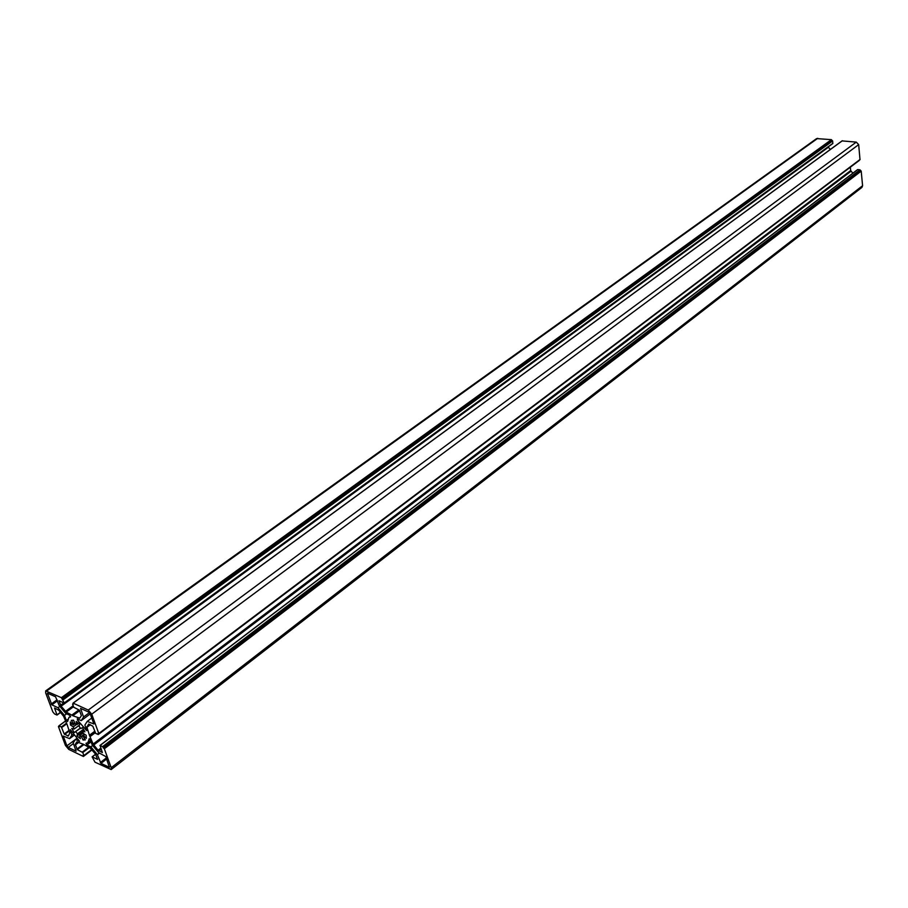 <?xml version="1.0" encoding="UTF-8"?>
<svg xmlns="http://www.w3.org/2000/svg" width="908" height="908" viewBox="0 0 908 908"><rect width="100%" height="100%" fill="white"/><g stroke="black" fill="none" stroke-linecap="round" stroke-linejoin="round"><path stroke-width="1.36" d="M70.313 729.669L71.834 735.162L69.575 738.647L63.231 736.059L66.908 745.854L68.236 747.432L76.102 751.177L73.173 742.926L75.432 739.464L79.643 741.348L70.313 729.669M88.995 739.01L90.357 739.906L92.196 744.923L98.711 752.687L105.771 756.568L109.369 767.283L100.958 763.39L97.36 754.627L90.868 746.887L86.941 744.991L86.01 743.334L87.781 742.755L89.336 738.749M74.91 723.097L73.809 723.914L71.255 720.385L73.514 720.203L75.251 723.801L76.964 724.607L76.204 721.463L79.586 724.312L79.121 726.423L80.903 728.557L82.401 727.649L84.921 731.848L82.514 731.224L84.001 730.111M78.633 723.37L76.964 724.607M75.092 723.483L73.185 724.902L70.279 721.928L70.461 725.004L73.298 726.854L76.612 724.391M73.809 723.914L73.185 724.902M72.095 723.79L70.461 725.004M79.416 725.095L74.115 729.045L73.298 726.854M80.449 727.955L74.24 732.586L71.743 728.42L74.115 729.045M80.551 728.08L74.24 732.586M83.513 729.306L77.475 733.812L75.705 731.7M77.475 733.812L77.021 735.9L80.381 738.726L79.632 735.616L81.334 736.433L84.41 734.129M82.707 731.644L77.021 735.9M83.195 732.949L79.632 735.616M84.603 738.851L83.059 740.009L81.334 736.433M82.991 736.184L85.329 739.872L83.059 740.009M84.762 734.368L83.422 735.378L86.339 738.363L86.192 735.298L83.32 733.414L82.514 731.224M82.787 736.343L83.422 735.378M78.724 719.465L77.623 720.282L86.725 730.611L84.887 725.015L87.247 721.383L93.899 723.994L90.164 713.745L88.78 712.099L80.574 708.399L83.559 716.991L89.461 712.621M90.233 713.938L81.209 720.634L83.559 716.991M81.209 720.634L77.271 718.784L77.623 720.282M91.731 718.046L87.247 721.383M92.684 745.502L90.868 746.887M99.449 753.038L97.36 754.627M77.123 738.193L66.908 745.854M73.434 733.959L71.834 735.162M74.331 735.105L69.575 738.647M66.647 713.813L64.468 715.413L66.341 720.43L67.601 721.576L68.906 717.433L70.552 716.877L69.621 715.209L65.728 713.382L59.258 705.664L55.558 696.754L47.432 693.179L51.87 704.846L58.01 707.718L59.849 706.379M64.468 715.413L58.01 707.718M100.096 745.479L102.354 752.539L98.064 750.258L93.115 744.072L89.483 735.446L86.952 727.297L88.575 724.085L92.82 726.173L95.68 733.369L98.268 734.527L97.973 733.46L98.79 733.539L91.742 714.176L88.269 710.056L73.071 703.098L73.366 704.188L72.583 704.12L73.73 707.241L79.348 710.135L81.38 715.652L79.745 718.171L72.992 715.799L66.239 712.054L61.108 706.22L58.941 700.749L64.332 703.121L61.404 697.673L45.706 690.875L45.661 692.872L52.812 711.872L54.548 713.949L57.022 715.061L54.559 708.002L58.691 710.17L63.594 716.298L67.249 724.89L69.802 732.915L68.282 736.025L64.207 733.959L61.358 726.979L59.031 725.867L59.202 726.899L58.441 726.593L65.433 745.411L68.736 749.372L83.4 756.466L83.105 755.433L83.888 755.535L82.764 752.528L77.282 749.577L75.296 744.265L76.874 741.87L83.547 744.322L90.335 748.169L95.465 754.015L97.576 759.383L92.117 756.852L94.977 762.175L111.162 769.564L111.219 767.714L104.329 748.771L102.536 746.648L100.096 745.479L857.492 169.751M111.162 769.564L861.942 187.388L862.589 185.72L861.204 171.124L859.967 169.819L857.72 169.569M860.307 170.761L103.251 747.965M62.13 698.99L831.762 140.592L831.41 139.65L816.61 138.595L45.706 690.875M831.762 140.592L832.647 140.956L832.806 143.543L64.366 702.996M828.107 146.96L830.366 149.445M78.86 709.908L72.175 714.834M79.745 710.589L73.287 715.345M98.813 733.63L860.001 159.649L858.673 144.633L856.278 142.113L842.136 140.899M859.297 160.183L98.302 734.39M94.693 731.303L89.778 734.992M94.761 731.473L89.483 735.446M95.215 732.722L90.301 736.411M850.342 167.174L850.671 170.579L93.115 744.072M852.839 173.212L850.671 170.579M86.419 729.181L85.602 729.782M91.072 741.87L86.941 744.991M106.281 757.976L100.277 762.572M106.656 759.009L100.958 763.39M109.471 766.795L108.881 767.249M73.4 743.561L68.236 747.432M48.249 693.371L47.409 693.973M57.068 699.796L51.2 704.04M57.442 700.806L51.87 704.846M67.782 719.374L66.341 720.43M859.967 169.819L102.536 746.648M860.251 170.125L102.956 747.136M860.909 170.829L103.909 748.283M861.204 171.124L104.329 748.771M862.589 185.72L111.219 767.714M95.658 754.264L92.253 756.863M77.997 742.222L75.296 744.265M78.587 742.506L75.33 744.946M82.878 744.571L76.885 749.1M83.82 744.651L77.282 749.577M88.598 747.329L82.367 752.051M89.234 747.636L82.764 752.528M91.742 749.577L83.888 755.535M91.787 749.633L83.911 755.626M91.912 749.781L83.4 756.25M91.969 749.849L83.422 756.33M65.41 721.156L59.031 725.867M66.239 723.381L61.358 726.979M66.488 723.971L61.767 727.456M68.895 730.486L64.207 733.959M69.121 731.088L64.604 734.436M68.77 735.298L67.828 735.991M60.484 712.303L57.022 714.823M60.541 712.383L57.056 714.937M817.768 138.311L46.796 690.931M831.41 139.65L61.404 697.673M831.694 139.957L61.812 698.15M832.364 140.661L62.765 699.285M832.647 140.956L63.174 699.773M832.886 143.328L64.332 702.883M63.742 702.917L60.53 705.255M828.323 147.289L61.108 706.22M73.185 705.743L65.455 711.395M73.537 706.708L66.239 712.054M80.222 717.445L79.28 718.149M842.363 140.74L73.207 703.11M856.278 142.113L88.269 710.056M858.673 144.633L91.742 714.176M860.08 159.445L98.79 733.539M859.308 160.262L98.28 734.3M89.767 724.448L86.918 726.582M90.38 724.732L86.952 727.297M850.989 171.249L93.683 745.037M100.833 748.147L98.064 750.258M101.197 749.134L98.847 750.916M90.618 740.61L87.781 742.755M70.529 716.242L68.906 717.433M857.572 169.614L99.948 745.468M95.601 754.185L92.117 756.852M91.856 749.702L83.877 755.762M92.026 749.917L83.4 756.466M65.387 721.077L58.895 725.855M60.598 712.44L57.022 715.061M832.806 143.543L64.332 703.121M842.227 140.774L73.071 703.098M860.001 159.649L98.779 733.778M859.229 160.478L98.268 734.527"/></g></svg>
